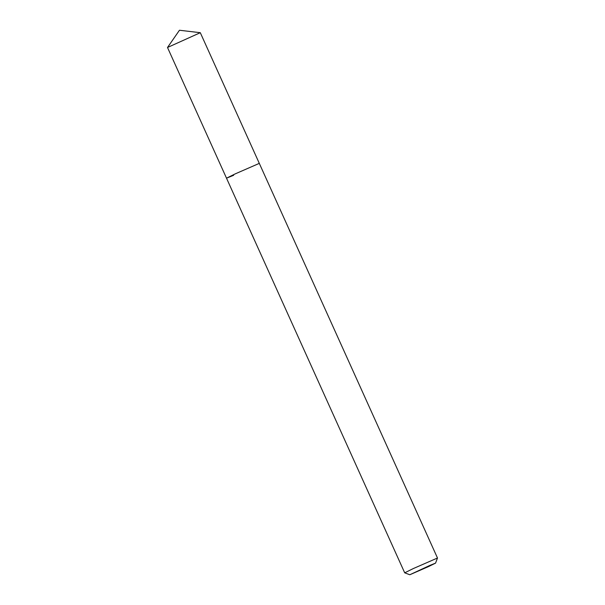 <?xml version="1.0" encoding="UTF-8"?>
<svg xmlns="http://www.w3.org/2000/svg" width="605" height="605" viewBox="0 0 605 605"><rect width="100%" height="100%" fill="white"/><g stroke="black" fill="none" stroke-linecap="round" stroke-linejoin="round"><path stroke-width="0.91" d="M429.951 565.38L435.562 563.119L428.627 566.53L409.804 574.75L429.951 565.38M409.804 574.75L404.7 572.822L413.374 568.534L437.491 558.014L435.562 563.119M233.651 175.291L226.512 178.18L235.186 173.892L259.303 163.373L200.3 32.7L167.509 47.485L179.458 30.25L200.285 32.693M404.7 572.822L226.512 178.18L235.186 173.892L259.303 163.373L437.491 558.014M226.512 178.18L167.509 47.508"/></g></svg>
